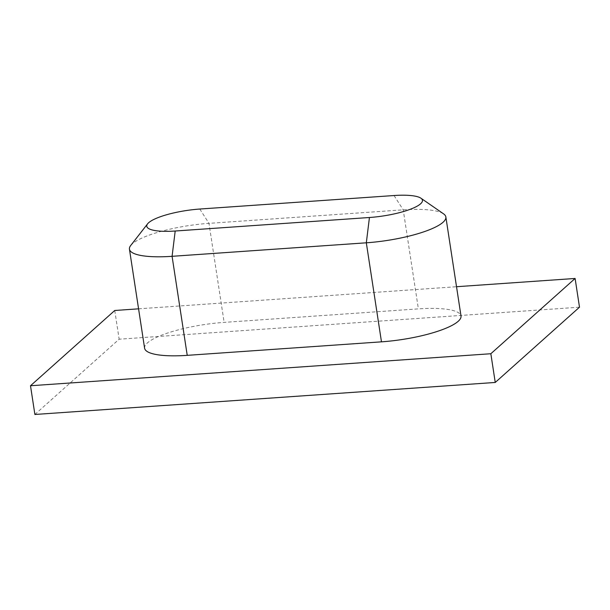 <?xml version="1.0" encoding="UTF-8"?>
<svg xmlns="http://www.w3.org/2000/svg" width="610" height="610" viewBox="0 0 610 610"><rect width="100%" height="100%" fill="white"/><g stroke="black" fill="none" stroke-linecap="round" stroke-linejoin="round"><path stroke-width="0.46" stroke-dasharray="3.05 2.29" d="M34.892 414.472L119.156 339.206L579.5 307.188M114.756 310.49L119.156 339.206M138.569 308.828L456.524 286.715M144.6 348.211A61.793 14.335 171.3 0 1 224.137 322.385L418.376 308.873A61.793 14.335 171.3 0 1 461.007 316.01M130.692 245.533A61.793 14.335 171.3 0 1 208.978 223.351L403.218 209.84A61.793 14.335 171.3 0 1 443.577 213.866M199.798 209.039L208.978 223.351L224.137 322.385M394.037 195.528L403.218 209.84L418.376 308.873"/><path stroke-width="0.91" d="M456.524 286.715L575.108 278.465L579.5 307.188L495.244 382.455L34.892 414.472L30.5 385.749L114.756 310.49L138.569 308.828M575.108 278.465L490.844 353.731L495.244 382.455M490.844 353.731L30.5 385.749M420.938 198.212L443.577 213.866A61.793 14.335 171.3 0 1 445.857 216.977L461.007 316.01A61.793 14.335 171.3 0 1 381.471 341.836L187.232 355.348A61.793 14.335 171.3 0 1 144.6 348.211L129.442 249.177A61.793 14.335 171.3 0 1 130.692 245.533L147.605 223.824A41.198 9.554 171.3 0 1 199.798 209.039L394.037 195.528A41.198 9.554 171.3 0 1 420.938 198.212A41.198 9.554 171.3 0 1 410.111 209.344A41.198 9.554 171.3 0 1 369.439 217.503L175.2 231.015A41.198 9.554 171.3 0 1 147.605 223.824M445.857 216.977A61.793 14.335 171.3 0 1 366.32 242.803L172.081 256.314A61.793 14.335 171.3 0 1 129.442 249.177M369.439 217.503L366.32 242.803L381.471 341.836M175.2 231.015L172.081 256.314L187.232 355.348"/></g></svg>
